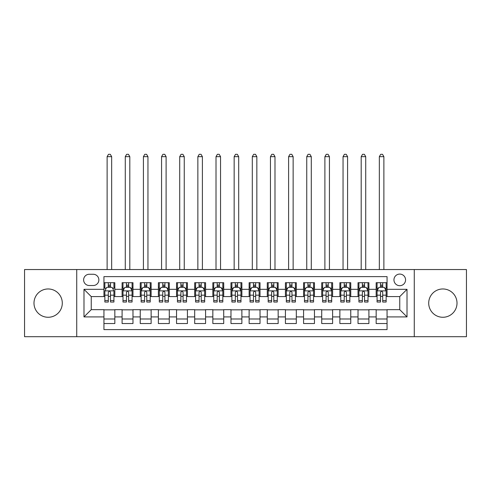 <?xml version="1.0" encoding="UTF-8"?>
<svg xmlns="http://www.w3.org/2000/svg" width="491" height="491" viewBox="0 0 491 491"><rect width="100%" height="100%" fill="white"/><g stroke="black" fill="none" stroke-linecap="round" stroke-linejoin="round"><path stroke-width="0.74" d="M442.857 288.966A14.153 14.153 0 0 0 428.704 303.119A14.153 14.153 0 0 0 442.857 317.272A14.153 14.153 0 0 0 457.011 303.119A14.153 14.153 0 0 0 442.857 288.966M48.143 288.966A14.153 14.153 0 0 0 33.989 303.119A14.153 14.153 0 0 0 48.143 317.272A14.153 14.153 0 0 0 62.296 303.119A14.153 14.153 0 0 0 48.143 288.966M399.754 274.082A5.806 5.806 0 0 0 393.948 279.888A5.806 5.806 0 0 0 399.754 285.694A5.806 5.806 0 0 0 405.566 279.888A5.806 5.806 0 0 0 399.754 274.082M414.275 336.691L466.45 336.691L466.45 269.547L414.275 269.547L414.275 336.691L76.725 336.691L76.725 269.547L24.55 269.547L24.55 336.691L76.725 336.691M387.055 282.706L376.167 282.706L376.167 289.328L368.907 289.328L368.907 296.589L376.167 296.589L376.167 289.328M368.907 289.328L368.907 282.706L358.019 282.706L358.019 289.328L350.758 289.328L350.758 296.589L358.019 296.589L358.019 289.328M350.758 289.328L350.758 282.706L339.87 282.706L339.87 289.328L332.61 289.328L332.61 296.589L339.87 296.589L339.87 289.328M332.61 289.328L332.61 282.706L321.722 282.706L321.722 289.328L314.461 289.328L314.461 296.589L321.722 296.589L321.722 289.328M314.461 289.328L314.461 282.706L303.573 282.706L303.573 289.328L296.312 289.328L296.312 296.589L303.573 296.589L303.573 289.328M296.312 289.328L296.312 282.706L285.424 282.706L285.424 289.328L278.164 289.328L278.164 296.589L285.424 296.589L285.424 289.328M278.164 289.328L278.164 282.706L267.276 282.706L267.276 289.328L260.021 289.328L260.021 296.589L267.276 296.589L267.276 289.328M260.021 289.328L260.021 282.706L249.127 282.706L249.127 289.328L241.873 289.328L241.873 296.589L249.127 296.589L249.127 289.328M241.873 289.328L241.873 282.706L230.979 282.706L230.979 289.328L223.724 289.328L223.724 296.589L230.979 296.589L230.979 289.328M223.724 289.328L223.724 282.706L212.836 282.706L212.836 289.328L205.576 289.328L205.576 296.589L212.836 296.589L212.836 289.328M205.576 289.328L205.576 282.706L194.688 282.706L194.688 289.328L187.427 289.328L187.427 296.589L194.688 296.589L194.688 289.328M187.427 289.328L187.427 282.706L176.539 282.706L176.539 289.328L169.278 289.328L169.278 296.589L176.539 296.589L176.539 289.328M169.278 289.328L169.278 282.706L158.39 282.706L158.39 289.328L151.13 289.328L151.13 296.589L158.39 296.589L158.39 289.328M151.13 289.328L151.13 282.706L140.242 282.706L140.242 289.328L132.981 289.328L132.981 296.589L140.242 296.589L140.242 289.328M132.981 289.328L132.981 282.706L122.093 282.706L122.093 296.589L114.833 296.589L114.833 282.706L103.945 282.706M103.945 323.538L114.833 323.538L114.833 309.655L122.093 309.655L122.093 323.538L132.981 323.538L132.981 309.655L140.242 309.655L140.242 316.91L132.981 316.91M140.242 316.91L140.242 323.538L151.13 323.538L151.13 309.655L158.39 309.655L158.39 316.91L151.13 316.91M158.39 316.91L158.39 323.538L169.278 323.538L169.278 309.655L176.539 309.655L176.539 316.91L169.278 316.91M176.539 316.91L176.539 323.538L187.427 323.538L187.427 309.655L194.688 309.655L194.688 316.91L187.427 316.91M194.688 316.91L194.688 323.538L205.576 323.538L205.576 309.655L212.836 309.655L212.836 316.91L205.576 316.91M212.836 316.91L212.836 323.538L223.724 323.538L223.724 309.655L230.979 309.655L230.979 316.91L223.724 316.91M230.979 316.91L230.979 323.538L241.873 323.538L241.873 309.655L249.127 309.655L249.127 316.91L241.873 316.91M249.127 316.91L249.127 323.538L260.021 323.538L260.021 309.655L267.276 309.655L267.276 316.91L260.021 316.91M267.276 316.91L267.276 323.538L278.164 323.538L278.164 309.655L285.424 309.655L285.424 316.91L278.164 316.91M285.424 316.91L285.424 323.538L296.312 323.538L296.312 309.655L303.573 309.655L303.573 316.91L296.312 316.91M303.573 316.91L303.573 323.538L314.461 323.538L314.461 309.655L321.722 309.655L321.722 316.91L314.461 316.91M321.722 316.91L321.722 323.538L332.61 323.538L332.61 309.655L339.87 309.655L339.87 316.91L332.61 316.91M339.87 316.91L339.87 323.538L350.758 323.538L350.758 309.655L358.019 309.655L358.019 316.91L350.758 316.91M358.019 316.91L358.019 323.538L368.907 323.538L368.907 309.655L376.167 309.655L376.167 316.91L368.907 316.91M89.245 285.517L93.241 285.517A5.628 5.628 0 0 0 98.863 279.888A5.628 5.628 0 0 0 93.241 274.266L89.245 274.266A5.628 5.628 0 0 0 83.623 279.888A5.628 5.628 0 0 0 89.245 285.517M414.275 269.547L76.725 269.547M387.055 289.328L387.055 276.623L103.945 276.623L103.945 296.589L91.246 296.589L91.246 309.655L103.945 309.655L103.945 329.614L387.055 329.614L387.055 309.655L399.754 309.655L399.754 296.589L387.055 296.589L387.055 289.328L407.014 289.328L407.014 316.91L387.055 316.91M103.945 316.91L83.986 316.91L83.986 289.328L103.945 289.328M376.167 316.91L376.167 323.538L387.055 323.538M103.945 287.241L104.853 287.241M108.302 287.241L110.481 287.241M113.93 287.241L114.833 287.241M103.945 296.404L104.853 296.404M108.302 296.404L110.481 296.404M113.93 296.404L114.833 296.404M103.945 309.833L114.833 309.833M103.945 318.997L114.833 318.997M122.093 296.404L123.002 296.404M126.451 296.404L128.63 296.404M132.079 296.404L132.981 296.404M122.093 287.241L123.002 287.241M126.451 287.241L128.63 287.241M132.079 287.241L132.981 287.241M122.093 309.833L132.981 309.833M122.093 318.997L132.981 318.997M140.242 309.833L151.13 309.833M140.242 318.997L151.13 318.997M140.242 287.241L141.15 287.241M144.6 287.241L146.778 287.241M150.221 287.241L151.13 287.241M140.242 296.404L141.15 296.404M144.6 296.404L146.778 296.404M150.221 296.404L151.13 296.404M158.39 309.833L169.278 309.833M158.39 318.997L169.278 318.997M158.39 287.241L159.299 287.241M162.748 287.241L164.921 287.241M168.37 287.241L169.278 287.241M158.39 296.404L159.299 296.404M162.748 296.404L164.921 296.404M168.37 296.404L169.278 296.404M176.539 309.833L187.427 309.833M176.539 318.997L187.427 318.997M176.539 287.241L177.447 287.241M180.897 287.241L183.069 287.241M186.519 287.241L187.427 287.241M176.539 296.404L177.447 296.404M180.897 296.404L183.069 296.404M186.519 296.404L187.427 296.404M194.688 309.833L205.576 309.833M194.688 318.997L205.576 318.997M194.688 287.241L195.596 287.241M199.039 287.241L201.218 287.241M204.667 287.241L205.576 287.241M194.688 296.404L195.596 296.404M199.039 296.404L201.218 296.404M204.667 296.404L205.576 296.404M212.836 309.833L223.724 309.833M212.836 318.997L223.724 318.997M212.836 287.241L213.738 287.241M217.188 287.241L219.367 287.241M222.816 287.241L223.724 287.241M212.836 296.404L213.738 296.404M217.188 296.404L219.367 296.404M222.816 296.404L223.724 296.404M230.979 309.833L241.873 309.833M230.979 318.997L241.873 318.997M230.979 287.241L231.887 287.241M235.336 287.241L237.515 287.241M240.964 287.241L241.873 287.241M230.979 296.404L231.887 296.404M235.336 296.404L237.515 296.404M240.964 296.404L241.873 296.404M249.127 309.833L260.021 309.833M249.127 318.997L260.021 318.997M249.127 287.241L250.036 287.241M253.485 287.241L255.664 287.241M259.113 287.241L260.021 287.241M249.127 296.404L250.036 296.404M253.485 296.404L255.664 296.404M259.113 296.404L260.021 296.404M267.276 309.833L278.164 309.833M267.276 318.997L278.164 318.997M267.276 287.241L268.184 287.241M271.633 287.241L273.812 287.241M277.262 287.241L278.164 287.241M267.276 296.404L268.184 296.404M271.633 296.404L273.812 296.404M277.262 296.404L278.164 296.404M285.424 309.833L296.312 309.833M285.424 318.997L296.312 318.997M285.424 287.241L286.333 287.241M289.782 287.241L291.961 287.241M295.404 287.241L296.312 287.241M285.424 296.404L286.333 296.404M289.782 296.404L291.961 296.404M295.404 296.404L296.312 296.404M303.573 309.833L314.461 309.833M303.573 318.997L314.461 318.997M303.573 287.241L304.481 287.241M307.931 287.241L310.103 287.241M313.553 287.241L314.461 287.241M303.573 296.404L304.481 296.404M307.931 296.404L310.103 296.404M313.553 296.404L314.461 296.404M321.722 309.833L332.61 309.833M321.722 318.997L332.61 318.997M321.722 287.241L322.63 287.241M326.079 287.241L328.252 287.241M331.701 287.241L332.61 287.241M321.722 296.404L322.63 296.404M326.079 296.404L328.252 296.404M331.701 296.404L332.61 296.404M339.87 309.833L350.758 309.833M339.87 318.997L350.758 318.997M339.87 287.241L340.779 287.241M344.222 287.241L346.401 287.241M349.85 287.241L350.758 287.241M339.87 296.404L340.779 296.404M344.222 296.404L346.401 296.404M349.85 296.404L350.758 296.404M358.019 309.833L368.907 309.833M358.019 318.997L368.907 318.997M358.019 287.241L358.921 287.241M362.37 287.241L364.549 287.241M367.998 287.241L368.907 287.241M358.019 296.404L358.921 296.404M362.37 296.404L364.549 296.404M367.998 296.404L368.907 296.404M376.167 309.833L387.055 309.833M376.167 318.997L387.055 318.997M376.167 287.241L377.07 287.241M380.519 287.241L382.698 287.241M386.147 287.241L387.055 287.241M376.167 296.404L377.07 296.404M380.519 296.404L382.698 296.404M386.147 296.404L387.055 296.404M91.246 296.589L83.986 289.328M91.246 309.655L83.986 316.91M407.014 289.328L399.754 296.589M407.014 316.91L399.754 309.655M110.481 282.706L110.481 287.333L110.481 285.062L108.302 285.062M113.93 300.553L110.481 300.553L110.481 302.033L113.93 302.033L113.93 290.96L112.114 287.333L106.67 287.333L104.853 290.96L104.853 302.033L108.302 302.033L108.302 300.553L104.853 300.553M106.173 288.327L104.853 288.327L104.853 282.706M104.853 288.364L104.853 285.062M113.93 288.364L113.93 285.062M112.611 288.327L113.93 288.327L113.93 282.706M108.302 287.333L108.302 282.706M110.481 300.553L110.481 292.323C109.757 290.924 109.027 290.924 108.302 292.323L108.302 298.442M104.853 295.165L108.302 295.165L108.302 300.553M111.66 269.547L111.66 156.666L107.124 156.666L107.124 269.547M107.124 156.666L108.486 154.309L110.297 154.309L111.66 156.666M128.63 285.062L126.451 285.062M132.079 300.553L128.63 300.553L128.63 302.033L132.079 302.033L132.079 290.96L130.262 287.333L124.818 287.333L123.002 290.96L123.002 302.033L126.451 302.033L126.451 300.553L123.002 300.553M123.002 290.96L123.002 282.706M132.079 290.96L132.079 282.706M126.451 287.333L126.451 282.706M128.63 282.706L128.63 287.333M128.63 300.553L128.63 292.323C127.906 290.924 127.175 290.924 126.451 292.323L126.451 300.553M129.808 269.547L129.808 156.666L125.273 156.666L125.273 269.547M125.273 156.666L126.629 154.309L128.446 154.309L129.808 156.666M146.778 285.062L144.6 285.062M150.221 300.553L146.778 300.553L146.778 302.033L150.221 302.033L150.221 290.96L148.411 287.333L142.967 287.333L141.15 290.96L141.15 302.033L144.6 302.033L144.6 300.553L141.15 300.553M141.15 290.96L141.15 282.706M150.221 290.96L150.221 282.706M144.6 287.333L144.6 282.706M146.778 282.706L146.778 287.333M146.778 300.553L146.778 292.323C146.048 290.924 145.324 290.924 144.6 292.323L144.6 300.553M147.957 269.547L147.957 156.666L143.421 156.666L143.421 269.547M143.421 156.666L144.777 154.309L146.594 154.309L147.957 156.666M164.921 285.062L162.748 285.062M168.37 300.553L164.921 300.553L164.921 302.033L168.37 302.033L168.37 290.96L166.559 287.333L161.116 287.333L159.299 290.96L159.299 302.033L162.748 302.033L162.748 300.553L159.299 300.553M159.299 290.96L159.299 282.706M168.37 290.96L168.37 282.706M162.748 287.333L162.748 282.706M164.921 282.706L164.921 287.333M164.921 300.553L164.921 292.323C164.197 290.924 163.472 290.924 162.748 292.323L162.748 300.553M166.105 269.547L166.105 156.666L161.564 156.666L161.564 269.547M161.564 156.666L162.926 154.309L164.743 154.309L166.105 156.666M183.069 285.062L180.897 285.062M186.519 300.553L183.069 300.553L183.069 302.033L186.519 302.033L186.519 290.96L184.702 287.333L179.258 287.333L177.447 290.96L177.447 302.033L180.897 302.033L180.897 300.553L177.447 300.553M177.447 290.96L177.447 282.706M186.519 290.96L186.519 282.706M180.897 287.333L180.897 282.706M183.069 282.706L183.069 287.333M183.069 300.553L183.069 292.323C182.345 290.924 181.621 290.924 180.897 292.323L180.897 300.553M184.254 269.547L184.254 156.666L179.712 156.666L179.712 269.547M179.712 156.666L181.075 154.309L182.891 154.309L184.254 156.666M201.218 285.062L199.039 285.062M204.667 300.553L201.218 300.553L201.218 302.033L204.667 302.033L204.667 290.96L202.851 287.333L197.407 287.333L195.596 290.96L195.596 302.033L199.039 302.033L199.039 300.553L195.596 300.553M195.596 290.96L195.596 282.706M204.667 290.96L204.667 282.706M199.039 287.333L199.039 282.706M201.218 282.706L201.218 287.333M201.218 300.553L201.218 292.323C200.494 290.924 199.769 290.924 199.039 292.323L199.039 300.553M202.396 269.547L202.396 156.666L197.861 156.666L197.861 269.547M197.861 156.666L199.223 154.309L201.04 154.309L202.396 156.666M219.367 285.062L217.188 285.062M222.816 300.553L219.367 300.553L219.367 302.033L222.816 302.033L222.816 290.96L220.999 287.333L215.555 287.333L213.738 290.96L213.738 302.033L217.188 302.033L217.188 300.553L213.738 300.553M213.738 290.96L213.738 282.706M222.816 290.96L222.816 282.706M217.188 287.333L217.188 282.706M219.367 282.706L219.367 287.333M219.367 300.553L219.367 292.323C218.642 290.924 217.918 290.924 217.188 292.323L217.188 300.553M220.545 269.547L220.545 156.666L216.009 156.666L216.009 269.547M216.009 156.666L217.372 154.309L219.189 154.309L220.545 156.666M237.515 285.062L235.336 285.062M240.964 300.553L237.515 300.553L237.515 302.033L240.964 302.033L240.964 290.96L239.148 287.333L233.704 287.333L231.887 290.96L231.887 302.033L235.336 302.033L235.336 300.553L231.887 300.553M231.887 290.96L231.887 282.706M240.964 290.96L240.964 282.706M235.336 287.333L235.336 282.706M237.515 282.706L237.515 287.333M237.515 300.553L237.515 292.323C236.791 290.924 236.067 290.924 235.336 292.323L235.336 300.553M238.694 269.547L238.694 156.666L234.158 156.666L234.158 269.547M234.158 156.666L235.52 154.309L237.331 154.309L238.694 156.666M255.664 285.062L253.485 285.062M259.113 300.553L255.664 300.553L255.664 302.033L259.113 302.033L259.113 290.96L257.296 287.333L251.852 287.333L250.036 290.96L250.036 302.033L253.485 302.033L253.485 300.553L250.036 300.553M250.036 290.96L250.036 282.706M259.113 290.96L259.113 282.706M253.485 287.333L253.485 282.706M255.664 282.706L255.664 287.333M255.664 300.553L255.664 292.323C254.939 290.924 254.209 290.924 253.485 292.323L253.485 300.553M256.842 269.547L256.842 156.666L252.306 156.666L252.306 269.547M252.306 156.666L253.669 154.309L255.48 154.309L256.842 156.666M273.812 285.062L271.633 285.062M277.262 300.553L273.812 300.553L273.812 302.033L277.262 302.033L277.262 290.96L275.445 287.333L270.001 287.333L268.184 290.96L268.184 302.033L271.633 302.033L271.633 300.553L268.184 300.553M268.184 290.96L268.184 282.706M277.262 290.96L277.262 282.706M271.633 287.333L271.633 282.706M273.812 282.706L273.812 287.333M273.812 300.553L273.812 292.323C273.088 290.924 272.358 290.924 271.633 292.323L271.633 300.553M274.991 269.547L274.991 156.666L270.455 156.666L270.455 269.547M270.455 156.666L271.811 154.309L273.628 154.309L274.991 156.666M291.961 285.062L289.782 285.062M295.404 300.553L291.961 300.553L291.961 302.033L295.404 302.033L295.404 290.96L293.593 287.333L288.149 287.333L286.333 290.96L286.333 302.033L289.782 302.033L289.782 300.553L286.333 300.553M286.333 290.96L286.333 282.706M295.404 290.96L295.404 282.706M289.782 287.333L289.782 282.706M291.961 282.706L291.961 287.333M291.961 300.553L291.961 292.323C291.231 290.924 290.506 290.924 289.782 292.323L289.782 300.553M293.139 269.547L293.139 156.666L288.604 156.666L288.604 269.547M288.604 156.666L289.96 154.309L291.777 154.309L293.139 156.666M310.103 285.062L307.931 285.062M313.553 300.553L310.103 300.553L310.103 302.033L313.553 302.033L313.553 290.96L311.742 287.333L306.298 287.333L304.481 290.96L304.481 302.033L307.931 302.033L307.931 300.553L304.481 300.553M304.481 290.96L304.481 282.706M313.553 290.96L313.553 282.706M307.931 287.333L307.931 282.706M310.103 282.706L310.103 287.333M310.103 300.553L310.103 292.323C309.379 290.924 308.655 290.924 307.931 292.323L307.931 300.553M311.288 269.547L311.288 156.666L306.746 156.666L306.746 269.547M306.746 156.666L308.109 154.309L309.925 154.309L311.288 156.666M328.252 285.062L326.079 285.062M331.701 300.553L328.252 300.553L328.252 302.033L331.701 302.033L331.701 290.96L329.884 287.333L324.441 287.333L322.63 290.96L322.63 302.033L326.079 302.033L326.079 300.553L322.63 300.553M322.63 290.96L322.63 282.706M331.701 290.96L331.701 282.706M326.079 287.333L326.079 282.706M328.252 282.706L328.252 287.333M328.252 300.553L328.252 292.323C327.528 290.924 326.803 290.924 326.079 292.323L326.079 300.553M329.436 269.547L329.436 156.666L324.895 156.666L324.895 269.547M324.895 156.666L326.257 154.309L328.074 154.309L329.436 156.666M346.401 285.062L344.222 285.062M349.85 300.553L346.401 300.553L346.401 302.033L349.85 302.033L349.85 290.96L348.033 287.333L342.589 287.333L340.779 290.96L340.779 302.033L344.222 302.033L344.222 300.553L340.779 300.553M340.779 290.96L340.779 282.706M349.85 290.96L349.85 282.706M344.222 287.333L344.222 282.706M346.401 282.706L346.401 287.333M346.401 300.553L346.401 292.323C345.676 290.924 344.952 290.924 344.222 292.323L344.222 300.553M347.579 269.547L347.579 156.666L343.043 156.666L343.043 269.547M343.043 156.666L344.406 154.309L346.223 154.309L347.579 156.666M364.549 285.062L362.37 285.062M367.998 300.553L364.549 300.553L364.549 302.033L367.998 302.033L367.998 290.96L366.182 287.333L360.738 287.333L358.921 290.96L358.921 302.033L362.37 302.033L362.37 300.553L358.921 300.553M358.921 290.96L358.921 282.706M367.998 290.96L367.998 282.706M362.37 287.333L362.37 282.706M364.549 282.706L364.549 287.333M364.549 300.553L364.549 292.323C363.825 290.924 363.101 290.924 362.37 292.323L362.37 300.553M365.727 269.547L365.727 156.666L361.192 156.666L361.192 269.547M361.192 156.666L362.554 154.309L364.371 154.309L365.727 156.666M382.698 285.062L380.519 285.062M386.147 300.553L382.698 300.553L382.698 302.033L386.147 302.033L386.147 290.96L384.33 287.333L378.886 287.333L377.07 290.96L377.07 302.033L380.519 302.033L380.519 300.553L377.07 300.553M377.07 290.96L377.07 282.706M386.147 290.96L386.147 282.706M380.519 287.333L380.519 282.706M382.698 282.706L382.698 287.333M382.698 300.553L382.698 292.323C381.973 290.924 381.249 290.924 380.519 292.323L380.519 300.553M383.876 269.547L383.876 156.666L379.34 156.666L379.34 269.547M379.34 156.666L380.703 154.309L382.514 154.309L383.876 156.666M122.093 316.91L114.833 316.91M122.093 289.328L114.833 289.328M113.881 290.868L104.902 290.868M113.93 295.165L110.481 295.165M110.481 286.216L108.302 286.216M132.03 290.868L123.045 290.868M123.002 288.327L124.315 288.327M130.759 288.327L132.079 288.327M126.451 295.165L123.002 295.165M132.079 295.165L128.63 295.165M128.63 286.216L126.451 286.216M150.178 290.868L141.193 290.868M141.15 288.327L142.464 288.327M148.908 288.327L150.221 288.327M144.6 295.165L141.15 295.165M150.221 295.165L146.778 295.165M146.778 286.216L144.6 286.216M168.327 290.868L159.342 290.868M159.299 288.327L160.612 288.327M167.057 288.327L168.37 288.327M162.748 295.165L159.299 295.165M168.37 295.165L164.921 295.165M164.921 286.216L162.748 286.216M186.476 290.868L177.49 290.868M177.447 288.327L178.761 288.327M185.205 288.327L186.519 288.327M180.897 295.165L177.447 295.165M186.519 295.165L183.069 295.165M183.069 286.216L180.897 286.216M204.624 290.868L195.639 290.868M195.596 288.327L196.909 288.327M203.354 288.327L204.667 288.327M199.039 295.165L195.596 295.165M204.667 295.165L201.218 295.165M201.218 286.216L199.039 286.216M222.773 290.868L213.788 290.868M213.738 288.327L215.058 288.327M221.502 288.327L222.816 288.327M217.188 295.165L213.738 295.165M222.816 295.165L219.367 295.165M219.367 286.216L217.188 286.216M240.915 290.868L231.936 290.868M231.887 288.327L233.207 288.327M239.645 288.327L240.964 288.327M235.336 295.165L231.887 295.165M240.964 295.165L237.515 295.165M237.515 286.216L235.336 286.216M259.064 290.868L250.085 290.868M250.036 288.327L251.355 288.327M257.793 288.327L259.113 288.327M253.485 295.165L250.036 295.165M259.113 295.165L255.664 295.165M255.664 286.216L253.485 286.216M277.212 290.868L268.227 290.868M268.184 288.327L269.498 288.327M275.942 288.327L277.262 288.327M271.633 295.165L268.184 295.165M277.262 295.165L273.812 295.165M273.812 286.216L271.633 286.216M295.361 290.868L286.376 290.868M286.333 288.327L287.646 288.327M294.091 288.327L295.404 288.327M289.782 295.165L286.333 295.165M295.404 295.165L291.961 295.165M291.961 286.216L289.782 286.216M313.51 290.868L304.524 290.868M304.481 288.327L305.795 288.327M312.239 288.327L313.553 288.327M307.931 295.165L304.481 295.165M313.553 295.165L310.103 295.165M310.103 286.216L307.931 286.216M331.658 290.868L322.673 290.868M322.63 288.327L323.943 288.327M330.388 288.327L331.701 288.327M326.079 295.165L322.63 295.165M331.701 295.165L328.252 295.165M328.252 286.216L326.079 286.216M349.807 290.868L340.822 290.868M340.779 288.327L342.092 288.327M348.536 288.327L349.85 288.327M344.222 295.165L340.779 295.165M349.85 295.165L346.401 295.165M346.401 286.216L344.222 286.216M367.955 290.868L358.97 290.868M358.921 288.327L360.241 288.327M366.685 288.327L367.998 288.327M362.37 295.165L358.921 295.165M367.998 295.165L364.549 295.165M364.549 286.216L362.37 286.216M386.098 290.868L377.119 290.868M377.07 288.327L378.389 288.327M384.827 288.327L386.147 288.327M380.519 295.165L377.07 295.165M386.147 295.165L382.698 295.165M382.698 286.216L380.519 286.216"/></g></svg>
